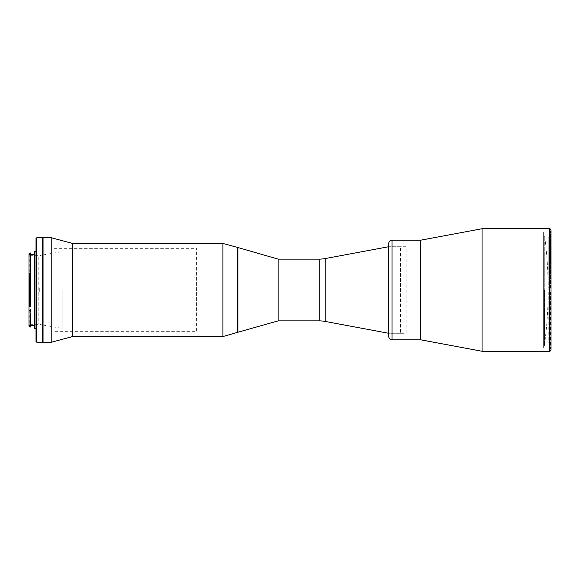 <?xml version="1.0" encoding="UTF-8"?>
<svg xmlns="http://www.w3.org/2000/svg" width="580" height="580" viewBox="0 0 580 580"><rect width="100%" height="100%" fill="white"/><g stroke="black" fill="none" stroke-linecap="round" stroke-linejoin="round"><path stroke-width="0.43" stroke-dasharray="2.9 2.17" d="M544.41 290L544.41 345.549L544.41 290M550.456 235.27L550.456 287.955L548.006 287.955L548.006 292.044L548.825 292.044L548.006 292.044L548.006 287.955L548.006 292.044L550.456 292.044L550.456 348.819L550.456 292.044L548.006 292.044L548.006 287.955L550.456 287.955L550.456 235.27L548.825 236.901L548.825 287.955L548.825 236.901L544.736 236.901L544.736 343.099L544.736 236.901M550.456 344.73L548.825 343.099L548.825 292.044L550.456 292.044L548.825 292.044L548.825 343.099L544.736 343.099M550.456 287.955L548.006 287.955L550.456 287.955L550.456 231.181L550.456 287.955M278.132 259.122L278.132 320.878L278.132 259.122M406.101 333.297L406.101 246.703L388.745 246.703L388.745 333.297L406.101 333.297L406.101 246.703M551 230.369L551 349.631M551 348L551 232L551 348L543.649 348L543.649 232L543.649 348M551 232L543.649 232M482.052 351.27L482.052 228.73M420.804 339.829L420.804 240.171L420.804 339.829M420.804 244.252L420.804 335.748L420.804 244.252M42.724 255.004L38.802 255.693L38.802 324.307L38.802 255.693L29 255.693L29 324.307L29 255.693M62.169 290L62.169 328.396L62.169 290M42.724 324.996L38.802 324.307L29 324.307M30.472 273.63L30.472 273.202L30.472 273.63L29 273.63M29 326.185L29 310.235L30.472 310.278L30.472 325.452L30.472 309.154L29 309.154L29 253.815M29.819 253.743L29.819 275.543L30.472 275.543L30.472 276.522L30.472 254.555M34.394 254.548L34.394 325.452L34.394 254.548M36.844 237.72L36.844 342.28M42.557 237.72L42.557 342.28M36.025 341.461L36.025 238.539M34.394 328.309L34.394 251.691M36.025 251.691L36.025 328.309L36.025 251.691M36.025 291.878L36.025 288.122L36.025 291.878L39.295 291.878L39.295 288.122L36.025 288.122L39.295 288.122L39.295 291.878L36.025 291.878M30.472 273.195L30.472 306.805M42.557 246.732C42.557 245.623 42.557 245.623 42.557 246.732L42.557 333.297L42.557 246.732M29 310.235L29 309.154M30.472 306.465L29.073 306.465M29.819 275.543L29 275.863M30.472 310.278L30.472 309.154M29.073 310.278L29.819 310.692L29.819 325.394M29.819 326.236L29.819 327.004M30.472 310.692L29.819 310.692M30.472 326.236L30.472 327.004M30.472 253.743L30.472 275.543M237.894 332.478L237.894 247.522M237.075 332.478L237.075 247.522L237.075 332.478M278.132 290L278.132 312.055L278.132 290C278.132 293.69 278.132 293.69 278.132 290C278.132 286.31 278.132 286.31 278.132 290M278.132 312.99C278.132 316.68 278.132 316.68 278.132 312.99C278.132 309.307 278.132 309.307 278.132 312.99M278.132 267.01C278.132 270.693 278.132 270.693 278.132 267.01C278.132 263.32 278.132 263.32 278.132 267.01M237.075 290L237.075 250.792L237.075 290M53.998 331.658L53.998 248.341L53.998 331.658L196.417 331.658L196.417 248.341L196.417 331.658M53.998 248.341L196.417 248.341M72.558 336.56L72.558 243.44M222.908 243.44L222.908 336.56M51.221 342.28L51.221 237.72M237.075 329.208L237.075 250.792L237.075 329.208M43.05 342.28L43.05 237.72M43.05 247.522L43.05 332.478L43.05 247.522M42.557 238.126L42.557 341.874L42.557 238.126M42.724 333.703L42.724 246.297L42.724 333.703M42.724 341.874L42.724 238.126M400.504 333.297L388.745 333.297L388.745 246.703L400.504 246.703L400.504 333.297L400.504 246.703M388.745 336.56L388.745 290M388.745 268.351L388.745 273.782M420.804 245.891L420.804 334.109L420.804 245.891M325.22 321.436L325.22 258.564M319.217 259.122L319.217 320.878M549.369 228.73L549.369 351.27M29 276.885L30.472 276.885M30.472 273.535L29.073 273.535M30.472 275.833L29.073 275.833M392.007 339.829L392.007 240.171M544.41 345.549C549.434 308.517 549.434 271.483 544.41 234.45M43.05 325.054L62.169 328.396M30.472 306.37L29 306.37M43.05 254.946L62.169 251.604"/><path stroke-width="0.87" d="M319.217 320.878L319.217 259.122A32.676 32.676 0 0 0 325.22 258.564L325.22 321.436A32.676 32.676 0 0 0 319.217 320.878L278.132 320.878L278.132 259.122L278.132 320.878L237.075 332.478L237.075 247.522L237.075 332.478L222.908 336.56L222.908 243.44L237.894 247.522L237.894 332.478M319.217 259.122L278.132 259.122L237.894 247.522M325.22 321.436L388.745 333.297L388.745 243.44L388.745 336.56C388.934 338.546 390.021 339.633 392.007 339.829L420.804 339.829L482.052 351.27L482.052 228.73L420.804 240.171L420.804 339.829L420.804 240.171L392.007 240.171L392.007 339.829M549.369 351.27L549.369 228.73A1.631 1.631 0 0 1 551 230.369L551 349.631A1.631 1.631 0 0 1 549.369 351.27L482.052 351.27M549.369 228.73L482.052 228.73M30.472 326.982L29.819 327.004L30.472 326.982L30.472 325.641M29.819 253.003L30.472 253.003L29 253.815L29.819 252.996L29.819 253.743M29 253.815L29 273.195L30.472 273.195L29 273.571L29 325.394L30.472 325.394M29 273.195L29 273.571M34.394 325.452L30.472 325.452L30.472 326.236L29.073 326.236L29 325.394M34.394 254.548L30.472 254.548M42.557 342.28L36.844 342.28L36.844 237.72L42.557 237.72L42.557 342.28M36.844 342.28L36.025 341.461L36.025 238.539L36.844 237.72M36.025 328.309L34.394 328.309L34.394 251.691L36.025 251.691M29 326.163L29.819 327.004M29 306.428L30.472 306.798L29 306.805M29.073 253.743L30.472 253.743L30.472 254.359M29.073 326.236L29.819 326.982M29.819 325.394L29.819 326.236M29.819 306.798L29.819 273.202M30.472 306.798L30.472 273.202M30.472 253.003L30.472 253.743M43.05 237.72L43.05 342.28L51.221 342.28L51.221 237.72L43.05 237.72M51.221 237.72L72.558 243.44L72.558 336.56L51.221 342.28M72.558 336.56L222.908 336.56M72.558 243.44L222.908 243.44M42.557 341.874L42.557 238.126M388.745 290L388.745 268.351M388.745 333.297L388.745 273.782M30.472 254.576L29 254.576M325.22 258.564L388.745 246.703M392.007 240.171C390.028 240.367 388.934 241.454 388.745 243.44"/></g></svg>
